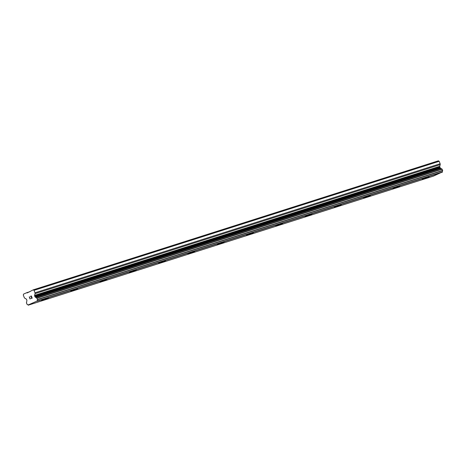 <?xml version="1.0" encoding="UTF-8"?>
<svg xmlns="http://www.w3.org/2000/svg" width="466" height="466" viewBox="0 0 466 466"><rect width="100%" height="100%" fill="white"/><g stroke="black" fill="none" stroke-linecap="round" stroke-linejoin="round"><path stroke-width="0.7" d="M48.377 297.99L41.48 300.652M77.665 288.664L70.768 291.32M106.947 279.332L100.056 281.994M136.235 270.006L129.344 272.668M165.523 260.675L158.632 263.342M194.811 251.349L187.92 254.011M224.099 242.023L217.208 244.685M253.388 232.691L246.497 235.353M282.676 223.365L275.779 226.022M311.964 214.034L305.067 216.702M341.246 204.708L334.355 207.37M370.534 195.382L363.643 198.044M399.828 186.056L392.931 188.713M429.11 176.725L422.219 179.387M33.226 289.852L438.366 160.817L439.188 161.306L440.131 163.752L34.991 292.794A1.165 0.88 72.3 0 1 35.049 293.662L34.595 295.362A0.781 0.583 -107.7 0 0 34.635 295.945L34.898 296.621A0.781 0.583 -107.7 0 0 35.253 297.069L35.911 297.471A1.247 0.938 -107.7 0 0 36.884 298.071L37.519 299.708A1.247 0.938 -107.7 0 0 37.251 300.984L28.047 305.026A1.247 0.938 -107.7 0 0 27.016 304.321L26.387 302.684A1.247 0.938 -107.7 0 0 26.678 301.525L26.877 300.745A0.781 0.583 -107.7 0 0 26.842 300.162L26.579 299.487A0.781 0.583 -107.7 0 0 26.224 299.038L24.78 298.176A1.165 0.88 72.3 0 1 24.244 297.512L23.3 295.065L23.556 294.098L26.778 292.683L27.191 292.928L33.226 289.852L34.047 290.341L34.991 292.794M28.228 305.183L433.368 176.148L442.391 171.948A1.247 0.938 -107.7 0 1 442.659 170.673L442.03 169.036A1.247 0.938 -107.7 0 1 441.052 168.43L440.393 168.028A0.781 0.583 -107.7 0 1 440.038 167.585L439.776 166.904A0.781 0.583 -107.7 0 1 439.735 166.321L440.195 164.626A1.165 0.88 -107.7 0 0 440.131 163.752M32.038 298.054L31.7 297.174L32.043 298.054L31.205 298.421L32.038 298.054M31.7 297.174L31.245 297.372M31.187 297.226L31.647 297.028L31.187 297.226M31.641 297.028L31.304 296.143L31.647 297.028M31.304 296.143L30.465 296.51M31.356 295.951L30.412 296.364L31.356 295.951L32.206 298.153L31.263 298.566M30.29 298.322L30.098 299.079L29.247 296.877L30.098 299.073M29.352 296.825L30.098 298.741M29.888 291.693L26.778 292.683M439.188 161.306L34.047 290.341M441.052 168.43L35.911 297.471M442.397 172.1L37.251 301.141M442.368 172.193L37.228 301.234M440.195 164.626L35.049 293.662M439.735 166.321L34.595 295.362M439.776 166.904L34.635 295.945M440.038 167.585L34.898 296.621M440.393 168.028L35.253 297.069M441.005 168.395L35.865 297.43M442.03 169.036L36.884 298.071M442.234 169.193L37.088 298.228M442.7 170.405L37.56 299.446M442.659 170.673L37.519 299.708M442.391 171.948L37.251 300.984"/></g></svg>
